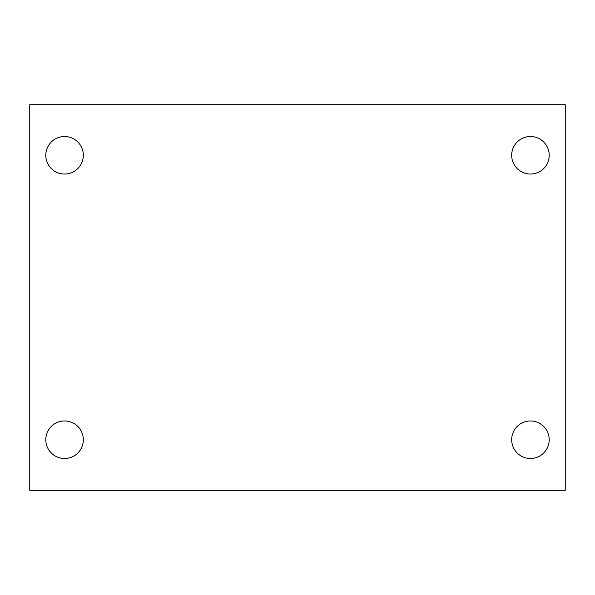 <?xml version="1.0" encoding="UTF-8"?>
<svg xmlns="http://www.w3.org/2000/svg" width="595" height="595" viewBox="0 0 595 595"><rect width="100%" height="100%" fill="white"/><g stroke="black" fill="none" stroke-linecap="round" stroke-linejoin="round"><path stroke-width="0.89" d="M29.75 490.28L29.75 104.72L565.25 104.72L565.25 490.28L29.75 490.28M64.558 458.492A18.765 18.765 0 0 0 83.322 439.727A18.765 18.765 0 0 0 64.558 420.963A18.765 18.765 0 0 0 45.793 439.727A18.765 18.765 0 0 0 64.558 458.492M530.442 458.492A18.765 18.765 0 0 0 549.207 439.727A18.765 18.765 0 0 0 530.442 420.963A18.765 18.765 0 0 0 511.678 439.727A18.765 18.765 0 0 0 530.442 458.492M530.442 174.037A18.765 18.765 0 0 0 549.207 155.273A18.765 18.765 0 0 0 530.442 136.508A18.765 18.765 0 0 0 511.678 155.273A18.765 18.765 0 0 0 530.442 174.037M64.558 174.037A18.765 18.765 0 0 0 83.322 155.273A18.765 18.765 0 0 0 64.558 136.508A18.765 18.765 0 0 0 45.793 155.273A18.765 18.765 0 0 0 64.558 174.037"/></g></svg>
